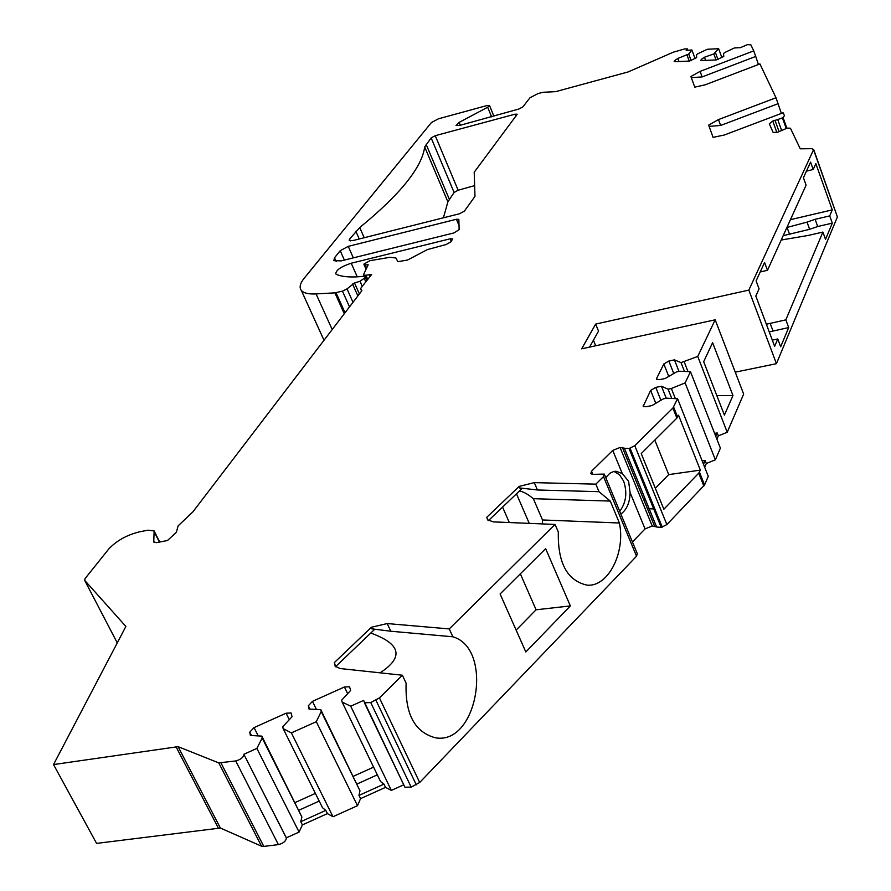 <?xml version="1.0" encoding="UTF-8"?>
<svg xmlns="http://www.w3.org/2000/svg" width="891" height="891" viewBox="0 0 891 891"><rect width="100%" height="100%" fill="white"/><g stroke="black" fill="none" stroke-linecap="round" stroke-linejoin="round"><path stroke-width="1.34" d="M619.713 511.267C626.15 502.669 627.464 492.645 623.667 481.207L619.535 474.736L613.999 471.428M643.859 499.951L645.073 498.704M655.319 488.257L668.718 474.602L654.807 440.076M520.344 573.837L536.092 609.778L570.351 605.925L545.648 548.667L500.096 593.974L525.835 651.967L570.351 605.925M516.134 630.115L536.092 609.778M380.056 672.828C404.069 657.257 400.972 643.993 370.767 633.044M334.515 257.777L340.206 250.716L348.236 246.373L456.404 219.264L458.843 219.331L459.132 229.666L453.987 232.919L341.208 260.874L333.824 260.651L334.515 257.777L336.174 261.497M474.535 185.651L458.13 190.229L454.098 192.478L447.883 201.867L424.684 146.937C421.955 167.419 400.304 194.294 359.73 227.561L349.55 239.122L349.216 240.492L352.892 240.581L459.578 213.74L464.4 211.111L474.97 196.388L474.212 172.197L517.159 114.36M424.684 146.937L431.155 137.916L435.242 135.688L458.13 190.229M517.103 114.215L515.031 114.182L435.242 135.688M715.183 319.813L743.651 394.067L727.223 432.269L697.731 356.456L715.183 319.813L581.667 348.827L595.678 324.079L748.83 290.11L776.44 363.684L837.395 216.936L813.561 149.721L748.83 290.11M813.561 149.721L811.879 148.674L800.241 148.808L790.44 128.215L787.243 128.104L777.798 132.146L773.188 132.514L769.289 123.838L772.764 121.076L777.709 119.55L781.663 130.554M700.103 71.38L753.73 50.876L755.724 56.445L702.141 76.916L700.103 71.38L690.893 76.492L694.78 87.14L705.215 84.801L759.923 63.929L775.994 97.765L718.469 119.583L708.635 125.141L713.09 137.37L724.338 134.998L783.111 112.767L784.514 115.73L782.432 117.89L777.709 119.55M753.73 50.876L750.846 44.806L747.304 44.673L740.488 47.646L734.474 47.936L725.163 52.335L723.503 53.46L723.793 56.378L716.564 59.897L701.64 60.543L700.772 60.332L701.551 59.218L702.03 60.532M324.012 340.262L301.292 290.366C299.086 287.403 300.089 283.327 304.276 278.126L431.456 122.513L438.517 118.781L487.288 105.461L489.493 105.416L487.678 107.232L459.143 122.39L456.036 125.497L459.478 125.486L518.885 109.025L522.961 106.786L530 97.743L538.22 93.488L543.176 92.263L555.728 91.628L628.099 71.948L673.273 52.201L684.689 48.927L687.295 48.882L686.193 50.297L691.917 50.007L688.721 54.039L677.851 58.438L674.944 60.399L674.153 61.501L674.988 61.702L689.523 61.067L696.662 57.592L696.484 54.719L698.143 53.594L707.343 49.261L718.636 48.704L713.836 53.917L704.469 57.247L701.551 59.218M301.292 290.366C303.564 293.106 308.486 294.286 316.06 293.907L332.198 329.536M344.271 313.743L334.893 292.861L316.06 293.907M334.893 292.861L342.456 291.134L347.022 288.884L354.518 282.993L359.396 293.952M366.758 280.465L365.41 277.402L360.009 281.278L354.518 282.993M365.41 277.402L365.588 276.5L364.04 276.255C351.778 277.624 342.601 277.012 336.486 274.428L335.807 273.927C335.851 270.173 340.986 266.609 351.21 263.224L450.178 238.799L452.65 238.888L450.98 241.84L446.001 244.568L427.535 249.536L407.532 260.027L397.887 261.709L395.938 258L390.069 257.299L369.999 260.662L364.051 263.992L365.945 269.561M364.074 276.243L363.573 274.551L368.195 264.794L363.873 264.861M363.584 275.141L365.911 275.23L367.693 279.251M361.49 291.212L360.788 288.261L371.592 274.517L365.911 275.23M360.588 289.196L361.869 290.711L361.323 289.486M361.869 290.711L192.901 511.857L178.111 525.868L176.373 532.317L167.463 540.514L156.281 542.686L153.764 541.839L154.132 530.947L147.917 530.178L139.43 531.86C126.578 535.057 116.276 540.87 108.513 549.29L85.068 578.582L84.656 580.331L125.887 626.44L53.527 764.567L178.077 746.658L220.389 828.04L96.573 843.398L53.527 764.567M221.024 763.041L263.792 846.405L278.404 844.612L235.725 760.947L218.752 762.885L178.077 746.658M235.725 760.947C240.648 759.633 243.388 757.461 243.945 754.465L286.345 837.818L299.086 832.071L302.394 824.899L300.779 821.68L325.816 810.376L327.42 813.606L333 816.746L291.379 732.903L283.149 728.626L322.52 807.736L325.816 810.376M299.086 832.071L256.875 748.418L243.911 754.254M256.875 748.418L262.188 738.06L261.82 736.111L250.382 735.487L249.781 732.112L254.058 727.602L286.1 713.201L291.101 712.978L292.048 716.754L282.748 726.7L283.149 728.626M364.374 702.709L404.893 787.187L363.628 700.404L350.72 706.207L342.144 702.097L341.643 700.215L350.653 690.402L349.55 686.772L344.427 686.983L312.463 701.351L308.308 705.806L309.077 709.102L320.76 709.615L321.217 711.508L316.294 721.699L291.379 732.903M364.43 702.787L370.745 702.565L379.432 697.898L402.387 675.222L406.118 683.185C405.015 714.137 414.827 732.346 435.565 737.826C477.788 745.232 493.848 648.559 452.851 636.787L390.793 631.229L371.792 628.846L371.413 627.253L334.37 662.57L335.205 666.312L340.273 668.551L402.387 675.222M488.446 520.6L521.625 488.892L519.486 487.923L519.163 486.408L486.798 517.259L487.533 519.765L493.313 521.892L555.06 524.431L449.264 628.923L387.206 623.566L371.413 627.253M519.163 486.408L534.288 482.632L595.845 484.147L603.497 476.585L604.287 474.09L592.649 474.357L590.722 473.689L591.535 471.205L592.849 474.368M624.402 448.218L656.645 527.004L624.357 448.162L620.047 447.471L612.763 450.423L591.535 471.205M624.446 448.284L629.057 448.552L661.256 527.416L666.869 524.576L704.547 484.982L708.267 476.329L677.583 398.756L666.668 398.177L663.372 398.845L651.934 405.572L646.187 406.73L643.202 406.363L650.642 390.403L655.776 387.396L661.456 386.226L668.083 389.167L671.357 388.498L685.123 382.918L690.48 371.692L679.71 371.235L676.481 371.915L665.276 378.463L659.63 379.644L656.667 379.299L656.656 378.341L657.179 379.644M666.869 524.576L634.771 445.7L629.057 448.552M634.771 445.7L672.883 408.056L677.583 398.756M697.731 356.456L681.002 362.604L674.442 359.864L668.851 361.044L663.828 363.974L656.656 378.341M593.428 340.206L595.7 345.775M776.44 363.684L735.253 372.171M727.223 432.269L718.335 435.855L716.887 439.174M704.67 467.24L706.307 463.487L715.362 459.834L720.396 448.14L690.48 371.692M656.645 527.004L661.256 527.416M656.6 526.937L652.234 526.013L645.051 528.909L632.432 541.951M379.432 697.898L419.706 782.476L636.542 556.218L637.265 553.612L604.51 474.613M419.706 782.476L411.185 787.132L370.745 702.565M404.893 787.187L411.185 787.132M403.746 784.793L391.338 790.395L385.525 787.366L360.554 798.637L357.491 805.687L333 816.746M327.42 813.606L302.394 824.899M278.404 844.612C283.271 843.365 285.922 841.171 286.39 838.041L286.345 837.818M263.792 846.405L261.52 846.183L220.389 828.04M813.639 149.365L837.395 216.936M443.417 217.805L447.883 201.867M335.629 666.624L374.643 629.347L373.685 628.957M334.37 662.57L335.684 666.813M595.845 484.147L598.986 491.687L537.44 489.983L519.486 487.923M598.986 491.687L610.279 501.076L533.341 498.682C527.405 493.781 522.705 491.275 519.241 491.175M542.374 523.908L542.496 519.965L533.341 498.682M555.06 524.431L558.323 532.061C557.666 563.067 567.266 580.765 587.136 585.153C608.119 587.158 625.66 552.643 619.401 523.006L542.496 519.965M486.798 517.259L487.756 520.01M619.401 523.006L610.279 501.076M700.337 470.125L698.744 473.166L663.851 509.24L641.23 453.575L676.87 418.113L678.541 415.161L700.337 470.125L668.718 474.602M449.264 628.923L452.851 636.787M653.704 508.906L647.434 508.694M732.97 395.515L712.611 342.667L703.667 361.701L724.405 415.106L732.97 395.515L716.854 395.66M715.362 459.834L685.123 382.918M684.221 361.935L688.008 371.58M714.615 433.36L717.188 432.926L715.74 436.245M718.335 435.855L717.188 432.926M681.002 362.604L684.466 371.436M674.442 359.864L678.975 371.391M595.678 324.079L598.529 331.118L589.552 347.111M829.721 215.912L832.294 223.14L825.512 239.378L822.894 232.072L785.84 319.858L788.691 327.565L780.683 346.755L777.776 338.959L774.647 346.365L755.813 296.046L759.065 288.862L756.103 280.91L764.567 262.455L767.474 270.318L806.088 185.161L803.426 177.721L810.576 162.129L813.193 169.502L815.844 163.654L832.261 209.886L829.721 215.912L815.12 219.309L807.034 222.126L809.618 229.321L783.189 235.658M813.193 169.502L806.444 171.139M767.474 270.318L760.201 271.955M822.894 232.072L808.126 235.469L781.218 240.024M786.909 227.472L807.034 222.126M790.44 219.665L832.261 209.886M777.776 338.959L772.308 340.117M785.84 319.858L766.36 324.235M788.691 327.565L769.234 331.909M832.294 223.14L817.704 226.514L809.618 229.321M702.141 76.916L691.316 77.662M755.724 56.445L758.43 64.497M775.994 97.765L781.374 113.424M778.11 103.679L720.641 125.453L709.08 126.377M721.899 57.659L718.636 48.704M695.103 58.65L691.917 50.007M715.495 52.781L718.001 59.641M713.836 53.917L716.03 59.92M704.469 57.247L705.616 60.376M688.721 54.039L691.204 60.744M687.072 55.153L689.266 61.078M677.851 58.438L678.998 61.524M620.86 514.04C626.818 509.719 629.892 502.535 630.071 492.5L628.623 481.318L622.252 473.5L615.971 471.228L613.576 471.528L609.734 473.366L605.746 477.598M391.338 790.395L350.72 706.207M357.491 805.687L316.294 721.699M342.144 702.097L380.557 781.53L383.965 784.125L358.973 795.407L360.554 798.637M385.525 787.366L383.965 784.125M321.217 711.508L359.975 790.829L358.973 795.407M320.76 709.615L359.975 790.829M377.327 774.847L357.091 783.98M319.201 801.076L299.031 810.175M262.188 738.06L301.893 817.047L261.82 736.111M301.893 817.047L300.779 821.68M373.596 767.14L353.326 776.284M295.177 802.513L315.381 793.402M671.357 388.498L675.378 398.645M702.208 461.003L705.137 460.513L706.307 463.487M703.5 464.256L705.137 460.513M661.456 386.226L666.245 398.255M668.083 389.167L671.769 398.444M509.307 522.549L502.569 507.102M355.865 231.292L359.251 238.977M349.55 239.122L350.33 240.904M515.031 114.182L515.889 116.287M431.155 137.916L454.098 192.478M449.209 199.005L426.076 144.208M529.243 523.373L516.468 493.826M672.883 408.056L676.87 418.113M698.744 473.166L703.834 485.996M636.542 556.218L603.497 476.585M699.457 472.152L704.547 484.982M673.618 407.064L677.617 417.122M668.851 361.044L673.763 373.496M663.828 363.974L668.762 376.425M787.065 227.472L789.671 234.634M770.114 323.233L772.987 330.906M815.12 219.309L817.704 226.514M772.764 121.076L776.863 132.458M774.981 120.24L779.09 131.656M782.432 117.89L786.185 128.349M783.055 117.512L786.864 128.17M720.641 125.453L718.469 119.583M674.944 60.399L675.423 61.679M459.143 122.39L460.335 125.263M487.678 107.232L491.609 116.866M345.04 312.741L336.018 292.682M349.517 306.883L342.456 291.134M353.014 302.305L347.022 288.884M352.569 284.029L357.881 295.935M360.009 281.278L362.258 286.345M364.397 278.705L365.755 281.779M351.21 263.224L357.258 276.845M450.178 238.799L451.291 241.405M365.243 265.117L366.591 268.18M369.253 274.417L370.177 276.5M154.132 542.574L153.764 541.839M154.533 532.373L159.422 542.084M84.667 580.353L117.267 642.901L84.656 580.331M630.071 492.5L645.051 528.909M612.763 450.423L622.252 473.5M620.047 447.471L652.234 526.013M622.386 447.494L654.562 526.102M630.082 448.251L662.258 527.127M175.906 746.524L218.217 827.839M218.752 762.885L261.52 846.183M243.945 754.465L286.39 838.041M308.308 705.806L309.934 709.136M344.427 686.983L347.657 693.677M312.463 701.351L316.405 709.414M249.781 732.112L251.507 735.543M254.058 727.602L258.245 735.91M286.1 713.201L289.319 719.683M375.935 700.226L416.286 784.826M643.191 405.338L643.748 406.73M650.642 390.403L655.798 403.3M655.776 387.396L660.922 400.293M390.793 631.229L387.206 623.566M537.44 489.983L534.288 482.632M456.404 219.264L459.054 225.523M348.236 246.373L353.337 257.867M340.206 250.716L344.371 260.083M359.73 227.561L364.207 237.73M687.796 50.219L687.351 49.038M489.549 105.55L493.904 116.22M367.137 279.974L365.678 276.689M154.488 531.649L159.712 542.029M656.556 526.859L624.357 448.162"/></g></svg>
